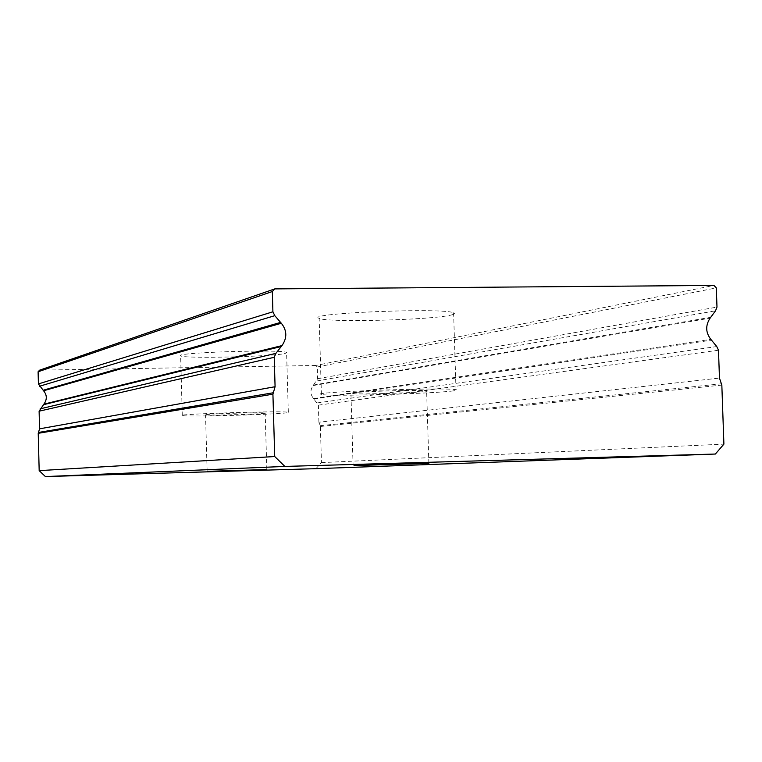<?xml version="1.0" encoding="UTF-8"?>
<svg xmlns="http://www.w3.org/2000/svg" width="762" height="762" viewBox="0 0 762 762"><rect width="100%" height="100%" fill="white"/><g stroke="black" fill="none" stroke-linecap="round" stroke-linejoin="round"><path stroke-width="0.57" stroke-dasharray="3.81 2.86" d="M453.476 390.868C434.283 393.706 328.327 396.611 321.412 394.478C305.2 392.154 445.465 387.125 456.009 389.696C457.819 390.011 456.971 390.411 453.476 390.868M351.996 392.935C360.731 391.373 422.472 389.62 426.625 390.811C435.978 392.173 356.378 394.992 350.93 393.497L351.996 392.935M451.104 315.039C454.581 314.22 455.419 313.477 453.6 312.791C442.979 307.429 302.895 313.287 319.164 318.345C326.136 322.736 431.997 320.059 451.104 315.039M286.912 412.804C274.996 414.633 184.528 417.024 182.289 415.557C173.955 414.033 285.14 410.613 288.331 412.29L286.912 412.804M206.14 414.623C211.55 413.614 263.985 412.204 265.186 413.033C269.862 413.909 207.359 415.833 205.55 414.871L206.14 414.623M285.188 353.444L286.588 352.473C283.35 349.063 172.269 352.606 180.642 355.844C182.918 358.797 273.32 356.702 285.188 353.444M315.935 468.678L321.45 462.61L320.383 426.482L318.897 422.215L719.461 378.104M321.45 462.61L723.9 444.141M318.897 422.215L318.392 405.146L313.525 398.526C310.21 394.383 310.077 390.058 313.144 385.553L317.611 378.743L317.268 366.979L315.754 365.484L713.937 285.436M315.754 365.484L39.624 370.17M317.268 366.979L716.309 287.903M320.231 425.682L721.576 383.781M320.383 426.482L721.833 385.096M317.611 378.743L716.985 307.096M316.659 381.019L715.518 310.81M313.506 385.029L710.641 317.316M313.144 385.553L710.089 318.154M313.525 398.526L710.832 339.347M313.915 399.021L711.441 340.176M317.306 402.908L716.766 346.558M318.392 405.146L718.49 350.225M456.009 389.696L453.6 312.791M321.412 394.478L319.164 318.345M428.873 463.363L426.625 390.811M353.092 465.62L350.93 393.497M288.331 412.29L286.588 352.473M182.289 415.557L180.642 355.844M266.814 469.573L265.186 413.033M207.131 471.335L205.55 414.871"/><path stroke-width="1.14" d="M354.168 465.572L428.873 463.363L354.168 465.572M207.721 471.316L266.814 469.573L207.721 471.316M719.461 378.104L721.833 385.096L723.9 444.141L715.366 454.038L284.883 466.43L274.72 456.533L272.92 394.183L275.082 386.725L274.225 357.292L275.892 353.368L281.978 345.596C287.274 337.871 287.055 330.422 281.33 323.269L274.796 315.668L272.91 311.791L272.329 291.532L274.806 288.893L713.937 285.436L716.309 287.903L716.985 307.096L715.518 310.81L710.089 318.154C705.364 325.488 705.612 332.546 710.832 339.347L716.766 346.558L718.49 350.225L719.461 378.104M274.806 288.893L39.624 370.17L38.1 371.77L38.414 383.915L43.567 390.763C47.082 395.03 47.196 399.488 43.91 404.146L39.11 411.194L39.567 428.825L38.224 433.311L39.176 470.64L45.406 476.564L315.935 468.678L715.366 454.038M45.406 476.564L284.883 466.43M39.176 470.64L274.72 456.533M39.567 428.825L275.082 386.725M38.1 371.77L272.329 291.532M38.224 433.311L272.92 394.183M38.348 432.473L273.12 392.792M39.11 411.194L274.225 357.292M40.148 408.832L275.892 353.368M43.529 404.679L281.359 346.481M43.91 404.146L281.978 345.596M43.567 390.763L281.33 323.269M43.158 390.239L280.664 322.402M39.567 386.229L274.796 315.668M38.414 383.915L272.91 311.791"/></g></svg>
